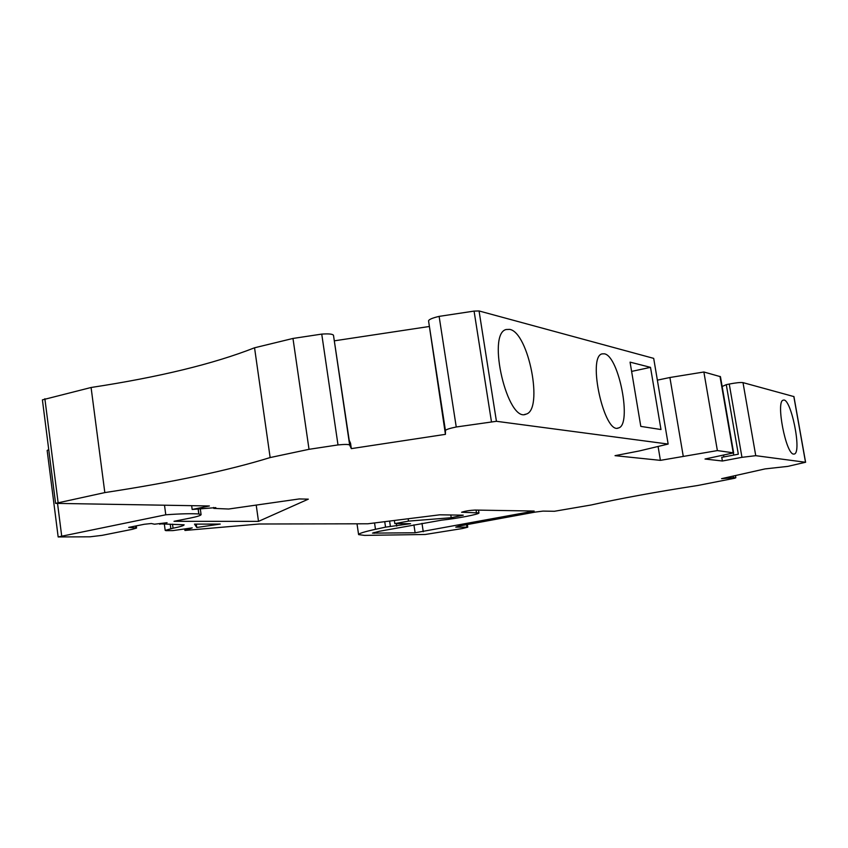 <?xml version="1.0" encoding="UTF-8"?>
<svg xmlns="http://www.w3.org/2000/svg" width="848" height="848" viewBox="0 0 848 848"><rect width="100%" height="100%" fill="white"/><g stroke="black" fill="none" stroke-linecap="round" stroke-linejoin="round"><path stroke-width="1.27" d="M220.236 524.075L194.499 524.128L196.757 527.477L220.236 524.075M184.726 528.929L184.938 530.456L192.231 527.869L172.907 530.604L166.038 530.657L165.19 530.382L173.056 528.209C180.232 526.767 183.921 525.633 184.133 524.806L159.562 523.841M48.728 449.578L47.159 450.489L58.162 536.943L90.036 536.805L102.099 535.353L132.383 529.3L136.57 528.05L128.684 527.403L144.308 524.265L151.336 523.523L154.506 524.202L167.088 522.697L159.615 524.191M58.162 536.943L165.784 514.789C180.613 513.729 191.616 513.464 198.792 513.983L201.093 514.63C200.881 515.489 197.171 516.665 189.952 518.128L174.02 521.308L258.502 521.372L308.322 499.154L299.227 498.942L228.663 509.023L213.76 508.387L215.816 507.634L192.167 509.457L209.392 505.97L55.586 503.373L104.823 492.593C173.31 482.141 228.419 470.46 270.141 457.56L309.022 449.313L338.002 444.924C345.009 444.235 348.899 444.299 349.662 445.094L351.337 448.624L445.433 434.346L445.444 430.561C445.804 429.597 449.408 428.399 456.245 426.989L496.43 421.297L668.15 444.055L639.297 450.956L615.033 455.662L660.412 460.358L717.376 450.585L733.626 452.864L705.017 459.022L722.39 461.005L741.958 457.326L755.748 455.673L805.505 462.266L787.856 466.379L765.034 468.912L721.584 478.664L733.509 477.668L735.852 477.721L734.686 478.24L697.65 485.512C655.864 491.957 620.301 498.465 590.95 505.026L554.391 511.28L543.038 511.1L534.961 512.128L458.726 526.131L455.736 527.127L467.757 527.18L462.51 528.516L425.198 534.484L364.502 535.395L358.598 534.611C358.715 533.509 364.343 531.749 375.484 529.311L385.543 527.138L410.57 523.704L394.829 523.598L408.492 521.107L451.21 517.725L463.262 515.171L439.773 514.81L367.788 523.788L259.255 524L184.938 530.456M650.511 367.354L660.984 429.533L640.802 426.396L630.064 362.138L650.511 367.354L631.612 371.403M55.586 503.373L42.4 399.864L91.086 387.494C159.106 377.127 213.59 363.887 254.548 347.786L292.973 338.447L321.742 334.101C328.738 333.614 332.639 334.006 333.476 335.257L349.206 440.324L350.531 443.186L351.337 448.624M456.245 426.989L439.126 316.378C432.374 317.968 428.844 319.484 428.558 320.904L445.433 434.346M334.525 340.801L429.3 326.491M604.401 353.817L602.027 353.881C587.028 356.944 604.433 434.96 618.51 427.954C632.237 425.113 619.04 355.98 604.401 353.817M439.126 316.378L474.074 311.099L479.056 310.962L653.691 358.375L668.15 444.055M509.722 329.384L506.076 329.522C486.529 334.133 507.676 423.247 526.057 414.142C543.685 410.019 528.707 332.48 509.722 329.384M196.291 524.117L196.757 527.477M164.512 505.281L165.784 514.789M191.659 505.705L192.167 509.457M478.94 512.923L461.609 512.245C465.16 511.068 469.654 510.348 475.081 510.061L534.155 511.047L415.117 532.777L372.484 533.116L379.469 531.251L441.585 520.163C456.839 518.594 479.767 514.164 478.94 512.923L478.505 510.114M396.387 523.735L396.747 526.12M450.776 514.906L451.21 517.725M91.086 387.494L104.823 492.593M254.548 347.786L270.141 457.56M292.973 338.447L309.022 449.313M321.742 334.101L338.002 444.924M657.37 380.148L669.899 377.508L683.212 456.012M658.08 446.461L660.412 460.358M669.899 377.508L703.872 371.996L717.376 450.585M703.872 371.996L720.45 376.682L733.626 452.864M722.146 386.497L726.27 384.663L738.322 454.21L721.754 457.337L722.39 461.005M723.641 455.503L723.885 456.934M733.414 453.097L733.753 455.079M726.27 384.663L729.248 384.049C735.979 382.755 740.558 382.278 743.007 382.628L793.845 396.578M793.622 454.083C785.926 454.433 775.623 400.998 783.223 400.192C790.707 396.546 802.25 452.747 794.279 454.04L793.622 454.083M374.191 533.307L374.063 532.438M476.428 512.531L476.046 510.072M256.213 505.079L258.502 521.372M213.632 507.464L213.76 508.387M198.898 513.983L198.22 509.033M173.056 528.209L172.515 524.17M170.84 528.654L170.236 524.17M479.056 310.962L496.43 421.297M57.569 503.638L61.671 535.819M733.234 476.046L733.509 477.668M466.591 524.679L466.962 527.053M374.54 522.94L375.484 529.311M384.727 521.668L385.543 527.138M389.603 521.064L390.409 526.449M408.142 518.753L408.492 521.107M44.87 398.719L58.099 502.493M333.476 335.257L349.662 445.094M428.558 320.904L445.444 430.561M474.074 311.099L491.437 421.647M720.005 376.385L733.191 452.684M729.248 384.049L741.958 457.326M743.007 382.628L755.748 455.673M793.813 396.429L805.505 462.266M530.254 512.065L530.074 510.899M423.258 531.738L421.986 523.333M415.117 532.777L413.919 524.838M198.792 513.983L198.125 509.044M135.754 527.827L135.51 526.036M165.19 530.382L164.353 524.181M735.481 475.537L735.852 477.721M467.343 524.541L467.757 527.18M357.008 523.81L358.598 534.611M394.362 520.471L394.829 523.598M617.598 428.134L618.51 427.954M524.658 414.439L526.057 414.142M136.57 528.05L136.274 525.877M201.093 514.63L200.308 508.917M793.908 396.493L805.6 462.308"/></g></svg>
